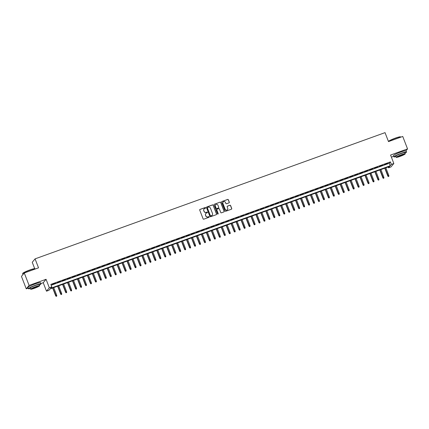 <?xml version="1.0" encoding="UTF-8"?>
<svg xmlns="http://www.w3.org/2000/svg" width="429" height="429" viewBox="0 0 429 429"><rect width="100%" height="100%" fill="white"/><g stroke="black" fill="none" stroke-linecap="round" stroke-linejoin="round"><path stroke-width="0.64" d="M205.652 207.759A0.37 0.359 39.6 0 0 205.18 207.539L200.011 209.406A0.526 0.515 39.6 0 0 199.716 210.071L203.11 218.87A0.526 0.515 39.6 0 0 203.786 219.181L208.955 217.321A0.37 0.359 39.6 0 0 209.159 216.854A0.37 0.359 39.6 0 0 208.687 216.634L208.022 216.876A1.689 1.646 39.6 0 1 205.861 215.873L205.577 215.138A1.689 1.646 39.6 0 1 206.531 213.015L207.196 212.773A0.37 0.359 39.6 0 0 207.405 212.307A0.37 0.359 39.6 0 0 206.934 212.087L206.263 212.328A1.689 1.646 39.6 0 1 204.107 211.325L203.823 210.596A1.689 1.646 39.6 0 1 204.778 208.467L205.443 208.226A0.37 0.359 39.6 0 0 205.652 207.759M205.555 208.162A0.37 0.359 39.6 0 0 205.105 207.636L199.935 209.497A0.526 0.515 39.6 0 0 199.758 209.609M209.062 217.256A0.37 0.359 39.6 0 0 208.612 216.725L208.022 216.876M207.309 212.709A0.37 0.359 39.6 0 0 206.858 212.178L206.263 212.328M229 202.874A0.526 0.515 39.6 0 0 229.301 202.209L228.346 199.742A0.526 0.515 39.6 0 0 227.67 199.431L221.932 201.501A0.526 0.515 39.6 0 0 221.632 202.166L225.027 210.961A0.526 0.515 39.6 0 0 225.702 211.277L231.446 209.207A0.526 0.515 39.6 0 0 231.74 208.542L230.593 205.561A0.526 0.515 39.6 0 0 229.917 205.244L227.461 206.135A0.526 0.515 39.6 0 0 227.161 206.799L227.735 208.274A1.41 1.373 39.6 0 1 227.515 209.647A1.41 1.373 39.6 0 1 225.128 209.213L222.892 203.421A1.41 1.373 39.6 0 1 223.107 202.054A1.41 1.373 39.6 0 1 225.498 202.483L225.868 203.448A0.526 0.515 39.6 0 0 226.544 203.764L229 202.874M391.361 164.393L393.838 163.497L391.007 166.919L388.529 167.809L389.677 166.425L50.123 288.899L48.976 290.288L46.498 291.178L49.33 287.762L51.807 286.867L50.66 288.256L390.213 165.776L391.361 164.393L390.401 161.905L50.847 284.379L51.807 286.867M24.281 272.973L29.086 285.419L26.255 288.84L21.45 276.389L24.281 272.973L38.53 267.83L35.071 258.869L385.038 132.636L388.497 141.602L402.745 136.46L407.55 148.911L390.572 155.035L393.838 163.497M40.835 283.58L43.232 282.716L46.064 279.295L29.086 285.419M46.064 279.295L49.33 287.762M213.213 205.201A0.526 0.515 39.6 0 0 212.537 204.885L206.799 206.96A0.526 0.515 39.6 0 0 206.499 207.625L209.894 216.42A0.526 0.515 39.6 0 0 210.569 216.736L216.313 214.666A0.526 0.515 39.6 0 0 216.613 214.001L213.138 205.293A0.526 0.515 39.6 0 0 212.462 204.982L206.724 207.051A0.526 0.515 39.6 0 0 206.547 207.159M214.366 204.231L220.104 202.161A0.526 0.515 39.6 0 1 220.779 202.472L224.174 211.272A0.526 0.515 39.6 0 1 223.879 211.937L221.423 212.822A0.526 0.515 39.6 0 1 220.747 212.505L219.369 208.939A0.526 0.515 39.6 0 0 218.693 208.628L217.063 209.213A0.526 0.515 39.6 0 0 216.768 209.878L218.2 213.594A0.37 0.359 39.6 0 1 218.141 213.953A0.37 0.359 39.6 0 1 217.519 213.84L214.066 204.896A0.526 0.515 39.6 0 1 214.366 204.231L220.104 202.161M406.032 150.745L407.55 148.911M55.497 283.172L52.333 284.475L55.497 283.172M60.451 281.381L57.288 282.69L60.451 281.381M65.412 279.595L62.243 280.898L65.412 279.595M70.367 277.81L67.203 279.113L70.367 277.81M75.322 276.019L72.158 277.322L75.322 276.019M80.282 274.233L77.118 275.536L80.282 274.233M85.237 272.442L82.073 273.745L85.237 272.442M90.197 270.656L87.028 271.959L90.197 270.656M95.152 268.87L91.988 270.173L95.152 268.87M100.107 267.079L96.943 268.382L100.107 267.079M105.067 265.294L101.898 266.597L105.067 265.294M110.022 263.503L106.859 264.806L110.022 263.503M114.983 261.717L111.813 263.02L114.983 261.717M119.938 259.926L116.774 261.234L119.938 259.926M124.893 258.14L121.729 259.443L124.893 258.14M129.853 256.354L126.684 257.657L129.853 256.354M134.808 254.563L131.644 255.866L134.808 254.563M139.763 252.778L136.599 254.081L139.763 252.778M144.723 250.986L141.559 252.29L144.723 250.986M149.678 249.201L146.514 250.504L149.678 249.201M154.638 247.41L151.469 248.718L154.638 247.41M159.593 245.624L156.429 246.927L159.593 245.624M164.548 243.838L161.384 245.141L164.548 243.838M169.509 242.047L166.339 243.35L169.509 242.047M174.464 240.261L171.3 241.565L174.464 240.261M179.419 238.47L176.255 239.773L179.419 238.47M184.379 236.685L181.215 237.988L184.379 236.685M189.334 234.899L186.17 236.202L189.334 234.899M194.294 233.108L191.125 234.411L194.294 233.108M199.249 231.322L196.085 232.625L199.249 231.322M204.204 229.531L201.04 230.834L204.204 229.531M209.164 227.745L205.995 229.048L209.164 227.745M214.119 225.954L210.955 227.263L214.119 225.954M219.074 224.169L215.91 225.472L219.074 224.169M224.035 222.383L220.871 223.686L224.035 222.383M228.989 220.592L225.826 221.895L228.989 220.592M233.95 218.806L230.781 220.109L233.95 218.806M238.905 217.015L235.741 218.318L238.905 217.015M243.86 215.229L240.696 216.532L243.86 215.229M248.82 213.438L245.651 214.747L248.82 213.438M253.775 211.653L250.611 212.956L253.775 211.653M258.735 209.867L255.566 211.17L258.735 209.867M263.69 208.076L260.526 209.379L263.69 208.076M268.645 206.29L265.481 207.593L268.645 206.29M273.605 204.499L270.436 205.802L273.605 204.499M278.56 202.713L275.397 204.016L278.56 202.713M283.515 200.928L280.351 202.231L283.515 200.928M288.476 199.136L285.312 200.44L288.476 199.136M293.431 197.351L290.267 198.654L293.431 197.351M298.391 195.56L295.222 196.863L298.391 195.56M303.346 193.774L300.182 195.077L303.346 193.774M308.301 191.983L305.137 193.291L308.301 191.983M313.261 190.197L310.092 191.5L313.261 190.197M318.216 188.411L315.052 189.715L318.216 188.411M323.171 186.62L320.007 187.923L323.171 186.62M328.131 184.835L324.968 186.138L328.131 184.835M333.086 183.044L329.922 184.347L333.086 183.044M338.047 181.258L334.877 182.561L338.047 181.258M343.002 179.467L339.838 180.775L343.002 179.467M347.957 177.681L344.793 178.984L347.957 177.681M352.917 175.895L349.748 177.198L352.917 175.895M357.872 174.104L354.708 175.407L357.872 174.104M362.832 172.319L359.663 173.622L362.832 172.319M367.787 170.528L364.623 171.831L367.787 170.528M372.742 168.742L369.578 170.045L372.742 168.742M377.702 166.956L374.533 168.259L377.702 166.956M382.657 165.165L379.493 166.468L382.657 165.165M51.174 285.231L389.253 163.288L390.401 161.905M384.448 164.682L387.612 163.379L384.448 164.682M35.071 258.869L32.245 262.285L34.701 268.656M391.382 157.137L393.779 156.274M388.202 166.956L388.529 167.809M43.232 282.716L46.498 291.178M26.255 288.84L28.201 288.138M389.253 163.288L390.213 165.776M204.043 209.003A1.689 1.646 39.6 0 0 203.748 210.687L203.823 210.596M206.188 212.419A1.689 1.646 39.6 0 1 204.027 211.417L203.748 210.687M205.797 213.551A1.689 1.646 39.6 0 0 205.502 215.229L205.577 215.138M207.942 216.967A1.689 1.646 39.6 0 1 205.781 215.964L205.502 215.229M216.489 214.554A0.526 0.515 39.6 0 0 216.532 214.092L213.138 205.293M207.598 207.448A0.37 0.359 39.6 0 0 207.389 207.915L210.371 215.637A0.37 0.359 39.6 0 0 210.843 215.857L211.545 215.605A1.689 1.646 39.6 0 0 212.5 213.476L210.462 208.199A1.689 1.646 39.6 0 0 208.301 207.196L207.598 207.448M207.411 207.604A0.37 0.359 39.6 0 0 207.314 208.006L207.389 207.915M212.205 215.16A1.689 1.646 39.6 0 1 211.47 215.696L210.768 215.948A0.37 0.359 39.6 0 1 210.29 215.728L207.314 208.006M224.056 211.824A0.526 0.515 39.6 0 0 224.099 211.363L220.704 202.563A0.526 0.515 39.6 0 0 220.029 202.252M216.811 209.416A0.526 0.515 39.6 0 0 216.688 209.969L218.2 213.594M218.098 213.996A0.37 0.359 39.6 0 0 218.125 213.685M217.943 205.239A1.41 1.373 39.6 0 0 215.551 204.805A1.41 1.373 39.6 0 0 215.337 206.177L216.125 208.215A0.526 0.515 39.6 0 0 216.801 208.532L218.431 207.942A0.526 0.515 39.6 0 0 218.726 207.277L217.943 205.239M215.514 204.853A1.41 1.373 39.6 0 0 215.261 206.269L215.337 206.177M218.608 207.834A0.526 0.515 39.6 0 1 218.356 208.033L216.725 208.623A0.526 0.515 39.6 0 1 216.05 208.306L215.261 206.269M223.075 202.102A1.41 1.373 39.6 0 0 222.817 203.512L222.892 203.421M227.477 209.69A1.41 1.373 39.6 0 1 225.053 209.309L222.817 203.512M231.622 209.095A0.526 0.515 39.6 0 0 231.665 208.633L230.518 205.652A0.526 0.515 39.6 0 0 229.842 205.341L227.381 206.226A0.526 0.515 39.6 0 0 227.209 206.333M229.177 202.767A0.526 0.515 39.6 0 0 229.225 202.306L228.271 199.834A0.526 0.515 39.6 0 0 227.595 199.523L221.852 201.592A0.526 0.515 39.6 0 0 221.675 201.7M56.172 296.364L56.746 296.09L56.172 296.364L55.695 295.822L56.725 295.334L53.738 287.596M56.247 296.273L52.842 287.918M55.695 295.822L52.665 287.982M56.725 295.334L56.746 296.09M22.63 273.584L22.726 273.38A6.553 0.729 -21.1 0 1 29.762 269.986A6.553 0.729 -21.1 0 1 34.872 268.688L35.081 268.779A6.714 0.745 158.9 0 0 29.842 270.104A6.714 0.745 158.9 0 0 22.63 273.584A6.714 0.745 158.9 0 0 22.624 273.675L22.962 274.56M39.388 285.044A6.714 0.745 158.9 0 0 40.953 283.88A6.714 0.745 158.9 0 0 35.645 285.146A6.714 0.745 158.9 0 0 28.427 288.717A6.714 0.745 158.9 0 0 30.368 288.524M40.953 283.88L40.471 282.636A6.714 0.745 158.9 0 0 35.167 283.901A6.714 0.745 158.9 0 0 27.944 287.473L28.427 288.717M30.62 289.184L30.18 288.041A4.832 0.536 -21.1 0 1 35.376 285.467A4.832 0.536 -21.1 0 1 39.2 284.561L39.64 285.703A4.832 0.536 158.9 0 0 35.822 286.615A4.832 0.536 158.9 0 0 30.62 289.184A4.832 0.536 158.9 0 0 34.443 288.277A4.832 0.536 158.9 0 0 39.64 285.703M34.69 287.982A3.116 0.349 158.9 0 0 38.036 286.325A3.116 0.349 158.9 0 0 35.575 286.91A3.116 0.349 158.9 0 0 32.223 288.567A3.116 0.349 158.9 0 0 34.69 287.982M388.406 141.377A6.553 0.729 -21.1 0 1 395.34 138.122A6.553 0.729 -21.1 0 1 400.45 136.83L400.659 136.915A6.714 0.745 158.9 0 0 395.42 138.245A6.714 0.745 158.9 0 0 388.443 141.463M404.965 153.18A6.714 0.745 158.9 0 0 406.531 152.022A6.714 0.745 158.9 0 0 401.222 153.282A6.714 0.745 158.9 0 0 394.004 156.853A6.714 0.745 158.9 0 0 395.946 156.66M406.531 152.022L406.049 150.772A6.714 0.745 158.9 0 0 400.745 152.038A6.714 0.745 158.9 0 0 393.522 155.609L394.004 156.853M396.198 157.32L395.758 156.177A4.832 0.536 -21.1 0 1 400.954 153.603A4.832 0.536 -21.1 0 1 404.778 152.697L405.217 153.839A4.832 0.536 158.9 0 0 401.399 154.751A4.832 0.536 158.9 0 0 396.198 157.32A4.832 0.536 158.9 0 0 400.021 156.413A4.832 0.536 158.9 0 0 405.217 153.839M400.268 156.118A3.116 0.349 158.9 0 0 403.614 154.461A3.116 0.349 158.9 0 0 401.153 155.046A3.116 0.349 158.9 0 0 397.801 156.703A3.116 0.349 158.9 0 0 400.268 156.118M61.127 294.573L61.701 294.305L61.127 294.573L60.65 294.037L61.679 293.549L58.693 285.811M61.208 294.482L57.802 286.132M60.65 294.037L57.625 286.197M61.679 293.549L61.701 294.305M66.087 292.787L66.656 292.519L66.087 292.787L65.605 292.251L66.634 291.763L63.653 284.019M66.163 292.696L62.757 284.347M65.605 292.251L62.58 284.406M66.634 291.763L66.656 292.519M71.042 291.001L71.616 290.728L71.042 291.001L70.565 290.46L71.595 289.972L68.608 282.234M71.117 290.905L67.718 282.555M70.565 290.46L67.541 282.62M71.595 289.972L71.616 290.728M75.997 289.21L76.571 288.942L75.997 289.21L75.52 288.674L76.55 288.186L73.563 280.448M76.078 289.119L72.673 280.77M75.52 288.674L72.496 280.834M76.55 288.186L76.571 288.942M80.958 287.425L81.526 287.151L80.958 287.425L80.48 286.883L81.51 286.395L78.523 278.657M81.033 287.333L77.628 278.979M80.48 286.883L77.451 279.043M81.51 286.395L81.526 287.151M85.913 285.634L86.486 285.365L85.913 285.634L85.435 285.097L86.465 284.609L83.478 276.871M85.988 285.542L82.588 277.193M85.435 285.097L82.411 277.257M86.465 284.609L86.486 285.365M90.873 283.848L91.441 283.574L90.873 283.848L90.39 283.306L91.42 282.818L88.438 275.08M90.948 283.757L87.543 275.402M90.39 283.306L87.366 275.466M91.42 282.818L91.441 283.574M95.828 282.062L96.402 281.789L95.828 282.062L95.351 281.521L96.38 281.033L93.393 273.294M95.903 281.966L92.498 273.616M95.351 281.521L92.321 273.681M96.38 281.033L96.402 281.789M100.783 280.271L101.357 280.003L100.783 280.271L100.306 279.735L101.335 279.247L98.348 271.509M100.863 280.18L97.458 271.83M100.306 279.735L97.281 271.889M101.335 279.247L101.357 280.003M105.743 278.485L106.312 278.212L105.743 278.485L105.261 277.944L106.29 277.456L103.309 269.718M105.818 278.389L102.413 270.039M105.261 277.944L102.236 270.104M106.29 277.456L106.312 278.212M110.698 276.694L111.272 276.426L110.698 276.694L110.221 276.158L111.25 275.67L108.264 267.932M110.773 276.603L107.373 268.254M110.221 276.158L107.196 268.318M111.25 275.67L111.272 276.426M115.653 274.909L116.227 274.635L115.653 274.909L115.176 274.367L116.205 273.879L113.218 266.141M115.733 274.817L112.328 266.463M115.176 274.367L112.151 266.527M116.205 273.879L116.227 274.635M120.613 273.117L121.187 272.849L120.613 273.117L120.136 272.581L121.166 272.093L118.179 264.355M120.688 273.026L117.283 264.677M120.136 272.581L117.106 264.741M121.166 272.093L121.187 272.849M125.568 271.332L126.142 271.058L125.568 271.332L125.091 270.796L126.121 270.308L123.134 262.564M125.643 271.241L122.244 262.886M125.091 270.796L122.067 262.95M126.121 270.308L126.142 271.058M130.529 269.546L131.097 269.273L130.529 269.546L130.046 269.004L131.076 268.516L128.094 260.778M130.604 269.45L127.198 261.1M130.046 269.004L127.022 261.164M131.076 268.516L131.097 269.273M135.484 267.755L136.057 267.487L135.484 267.755L135.006 267.219L136.036 266.731L133.049 258.993M135.559 267.664L132.159 259.314M135.006 267.219L131.982 259.379M136.036 266.731L136.057 267.487M140.439 265.969L141.012 265.696L140.439 265.969L139.961 265.428L140.991 264.94L138.004 257.202M140.519 265.878L137.114 257.523M139.961 265.428L136.937 257.588M140.991 264.94L141.012 265.696M145.399 264.178L145.967 263.91L145.399 264.178L144.916 263.642L145.951 263.154L142.964 255.416M145.474 264.087L142.069 255.738M144.916 263.642L141.892 255.802M145.951 263.154L145.967 263.91M150.354 262.392L150.928 262.119L150.354 262.392L149.877 261.851L150.906 261.363L147.919 253.625M150.429 262.301L147.029 253.947M149.877 261.851L146.852 254.011M150.906 261.363L150.928 262.119M155.309 260.601L155.883 260.333L155.309 260.601L154.831 260.065L155.861 259.577L152.874 251.839M155.389 260.51L151.984 252.161M154.831 260.065L151.807 252.225M155.861 259.577L155.883 260.333M160.269 258.816L160.843 258.548L160.269 258.816L159.792 258.279L160.821 257.791L157.834 250.048M160.344 258.725L156.939 250.375M159.792 258.279L156.762 250.434M160.821 257.791L160.843 258.548M165.224 257.03L165.798 256.757L165.224 257.03L164.747 256.488L165.776 256L162.789 248.262M165.304 256.933L161.899 248.584M164.747 256.488L161.722 248.648M165.776 256L165.798 256.757M170.184 255.239L170.753 254.971L170.184 255.239L169.702 254.703L170.731 254.215L167.75 246.477M170.259 255.148L166.854 246.798M169.702 254.703L166.677 246.863M170.731 254.215L170.753 254.971M175.139 253.453L175.713 253.18L175.139 253.453L174.662 252.912L175.692 252.424L172.705 244.686M175.214 253.362L171.814 245.007M174.662 252.912L171.638 245.072M175.692 252.424L175.713 253.18M180.094 251.662L180.668 251.394L180.094 251.662L179.617 251.126L180.647 250.638L177.66 242.9M180.175 251.571L176.769 243.222M179.617 251.126L176.592 243.286M180.647 250.638L180.668 251.394M185.055 249.876L185.623 249.603L185.055 249.876L184.577 249.335L185.607 248.847L182.62 241.109M185.13 249.785L181.724 241.43M184.577 249.335L181.547 241.495M185.607 248.847L185.623 249.603M190.009 248.091L190.583 247.817L190.009 248.091L189.532 247.549L190.562 247.061L187.575 239.323M190.085 247.994L186.685 239.645M189.532 247.549L186.508 239.709M190.562 247.061L190.583 247.817M194.97 246.3L195.538 246.031L194.97 246.3L194.487 245.763L195.517 245.275L192.535 237.537M195.045 246.208L191.64 237.859M194.487 245.763L191.463 237.918M195.517 245.275L195.538 246.031M199.925 244.514L200.499 244.24L199.925 244.514L199.447 243.972L200.477 243.484L197.49 235.746M200 244.417L196.595 236.068M199.447 243.972L196.418 236.132M200.477 243.484L200.499 244.24M204.88 242.723L205.453 242.455L204.88 242.723L204.402 242.187L205.432 241.699L202.445 233.961M204.96 242.632L201.555 234.282M204.402 242.187L201.378 234.347M205.432 241.699L205.453 242.455M209.84 240.937L210.408 240.664L209.84 240.937L209.357 240.396L210.387 239.908L207.405 232.169M209.915 240.846L206.51 232.491M209.357 240.396L206.333 232.556M210.387 239.908L210.408 240.664M214.795 239.146L215.369 238.878L214.795 239.146L214.318 238.61L215.347 238.122L212.36 230.384M214.87 239.055L211.47 230.705M214.318 238.61L211.293 230.77M215.347 238.122L215.369 238.878M219.75 237.36L220.324 237.087L219.75 237.36L219.273 236.824L220.302 236.331L217.315 228.593M219.83 237.269L216.425 228.914M219.273 236.824L216.248 228.979M220.302 236.331L220.324 237.087M224.71 235.575L225.284 235.301L224.71 235.575L224.233 235.033L225.263 234.545L222.276 226.807M224.785 235.478L221.38 227.129M224.233 235.033L221.203 227.193M225.263 234.545L225.284 235.301M229.665 233.784L230.239 233.515L229.665 233.784L229.188 233.247L230.217 232.759L227.231 225.021M229.74 233.692L226.34 225.343M229.188 233.247L226.163 225.407M230.217 232.759L230.239 233.515M234.625 231.998L235.194 231.724L234.625 231.998L234.143 231.456L235.172 230.968L232.191 223.23M234.701 231.907L231.295 223.552M234.143 231.456L231.118 223.616M235.172 230.968L235.194 231.724M239.58 230.207L240.154 229.939L239.58 230.207L239.103 229.671L240.133 229.183L237.146 221.444M239.655 230.116L236.256 221.766M239.103 229.671L236.079 221.831M240.133 229.183L240.154 229.939M244.535 228.421L245.109 228.148L244.535 228.421L244.058 227.879L245.088 227.391L242.101 219.653M244.616 228.33L241.211 219.975M244.058 227.879L241.034 220.039M245.088 227.391L245.109 228.148M249.496 226.63L250.064 226.362L249.496 226.63L249.013 226.094L250.048 225.606L247.061 217.868M249.571 226.539L246.166 218.189M249.013 226.094L245.989 218.254M250.048 225.606L250.064 226.362M254.451 224.844L255.024 224.576L254.451 224.844L253.973 224.308L255.003 223.82L252.016 216.077M254.526 224.753L251.126 216.404M253.973 224.308L250.949 216.463M255.003 223.82L255.024 224.576M259.406 223.059L259.979 222.785L259.406 223.059L258.928 222.517L259.958 222.029L256.971 214.291M259.486 222.962L256.081 214.613M258.928 222.517L255.904 214.677M259.958 222.029L259.979 222.785M264.366 221.267L264.94 220.999L264.366 221.267L263.889 220.731L264.918 220.243L261.931 212.505M264.441 221.176L261.036 212.827M263.889 220.731L260.859 212.891M264.918 220.243L264.94 220.999M269.321 219.482L269.895 219.208L269.321 219.482L268.844 218.94L269.873 218.452L266.886 210.714M269.401 219.391L265.996 211.036M268.844 218.94L265.819 211.1M269.873 218.452L269.895 219.208M274.281 217.691L274.85 217.423L274.281 217.691L273.799 217.154L274.828 216.666L271.847 208.928M274.356 217.6L270.951 209.25M273.799 217.154L270.774 209.314M274.828 216.666L274.85 217.423M279.236 215.905L279.81 215.631L279.236 215.905L278.759 215.363L279.788 214.875L276.802 207.137M279.311 215.814L275.911 207.459M278.759 215.363L275.734 207.523M279.788 214.875L279.81 215.631M284.191 214.119L284.765 213.846L284.191 214.119L283.714 213.578L284.743 213.09L281.756 205.352M284.271 214.023L280.866 205.673M283.714 213.578L280.689 205.738M284.743 213.09L284.765 213.846M289.151 212.328L289.72 212.06L289.151 212.328L288.674 211.792L289.704 211.304L286.717 203.566M289.226 212.237L285.821 203.888M288.674 211.792L285.644 203.947M289.704 211.304L289.72 212.06M294.106 210.542L294.68 210.269L294.106 210.542L293.629 210.001L294.659 209.513L291.672 201.775M294.181 210.446L290.782 202.097M293.629 210.001L290.605 202.161M294.659 209.513L294.68 210.269M299.067 208.751L299.635 208.483L299.067 208.751L298.584 208.215L299.614 207.727L296.627 199.989M299.142 208.66L295.737 200.311M298.584 208.215L295.56 200.375M299.614 207.727L299.635 208.483M304.022 206.966L304.595 206.692L304.022 206.966L303.544 206.424L304.574 205.936L301.587 198.198M304.097 206.875L300.691 198.52M303.544 206.424L300.514 198.584M304.574 205.936L304.595 206.692M308.977 205.175L309.55 204.906L308.977 205.175L308.499 204.638L309.529 204.15L306.542 196.412M309.057 205.083L305.652 196.734M308.499 204.638L305.475 196.798M309.529 204.15L309.55 204.906M313.937 203.389L314.505 203.115L313.937 203.389L313.454 202.853L314.484 202.359L311.502 194.621M314.012 203.298L310.607 194.943M313.454 202.853L310.43 195.007M314.484 202.359L314.505 203.115M318.892 201.603L319.466 201.33L318.892 201.603L318.415 201.062L319.444 200.574L316.457 192.836M318.967 201.507L315.567 193.157M318.415 201.062L315.39 193.222M319.444 200.574L319.466 201.33M323.847 199.812L324.421 199.544L323.847 199.812L323.369 199.276L324.399 198.788L321.412 191.05M323.927 199.721L320.522 191.372M323.369 199.276L320.345 191.436M324.399 198.788L324.421 199.544M328.807 198.026L329.381 197.753L328.807 198.026L328.33 197.485L329.359 196.997L326.372 189.259M328.882 197.935L325.477 189.58M328.33 197.485L325.3 189.645M329.359 196.997L329.381 197.753M333.762 196.235L334.336 195.967L333.762 196.235L333.285 195.699L334.314 195.211L331.327 187.473M333.837 196.144L330.437 187.795M333.285 195.699L330.26 187.859M334.314 195.211L334.336 195.967M338.722 194.45L339.291 194.176L338.722 194.45L338.24 193.908L339.269 193.42L336.288 185.682M338.797 194.358L335.392 186.004M338.24 193.908L335.215 186.068M339.269 193.42L339.291 194.176M343.677 192.659L344.251 192.39L343.677 192.659L343.2 192.122L344.23 191.634L341.243 183.896M343.752 192.567L340.353 184.218M343.2 192.122L340.17 184.282M344.23 191.634L344.251 192.39M348.632 190.873L349.206 190.599L348.632 190.873L348.155 190.337L349.185 189.849L346.198 182.105M348.713 190.782L345.307 182.427M348.155 190.337L345.131 182.491M349.185 189.849L349.206 190.599M353.593 189.087L354.161 188.814L353.593 189.087L353.11 188.546L354.145 188.058L351.158 180.319M353.668 188.991L350.262 180.641M353.11 188.546L350.085 180.706M354.145 188.058L354.161 188.814M358.547 187.296L359.121 187.028L358.547 187.296L358.07 186.76L359.1 186.272L356.113 178.534M358.623 187.205L355.223 178.855M358.07 186.76L355.046 178.92M359.1 186.272L359.121 187.028M363.502 185.51L364.076 185.237L363.502 185.51L363.025 184.969L364.055 184.481L361.068 176.743M363.583 185.419L360.178 177.064M363.025 184.969L360.001 177.129M364.055 184.481L364.076 185.237M368.463 183.719L369.037 183.451L368.463 183.719L367.985 183.183L369.015 182.695L366.028 174.957M368.538 183.628L365.133 175.279M367.985 183.183L364.956 175.343M369.015 182.695L369.037 183.451M373.418 181.934L373.991 181.66L373.418 181.934L372.94 181.392L373.97 180.904L370.983 173.166M373.498 181.842L370.093 173.488M372.94 181.392L369.916 173.552M373.97 180.904L373.991 181.66M378.378 180.148L378.946 179.874L378.378 180.148L377.895 179.606L378.925 179.118L375.943 171.38M378.453 180.051L375.048 171.702M377.895 179.606L374.871 171.766M378.925 179.118L378.946 179.874M383.333 178.357L383.907 178.089L383.333 178.357L382.856 177.821L383.885 177.333L380.898 169.594M383.408 178.266L380.008 169.916M382.856 177.821L379.831 169.975M383.885 177.333L383.907 178.089M388.288 176.571L388.862 176.298L388.288 176.571L387.811 176.029L388.84 175.541L385.853 167.803M388.368 176.475L384.963 168.125M387.811 176.029L384.786 168.189M388.84 175.541L388.862 176.298"/></g></svg>
